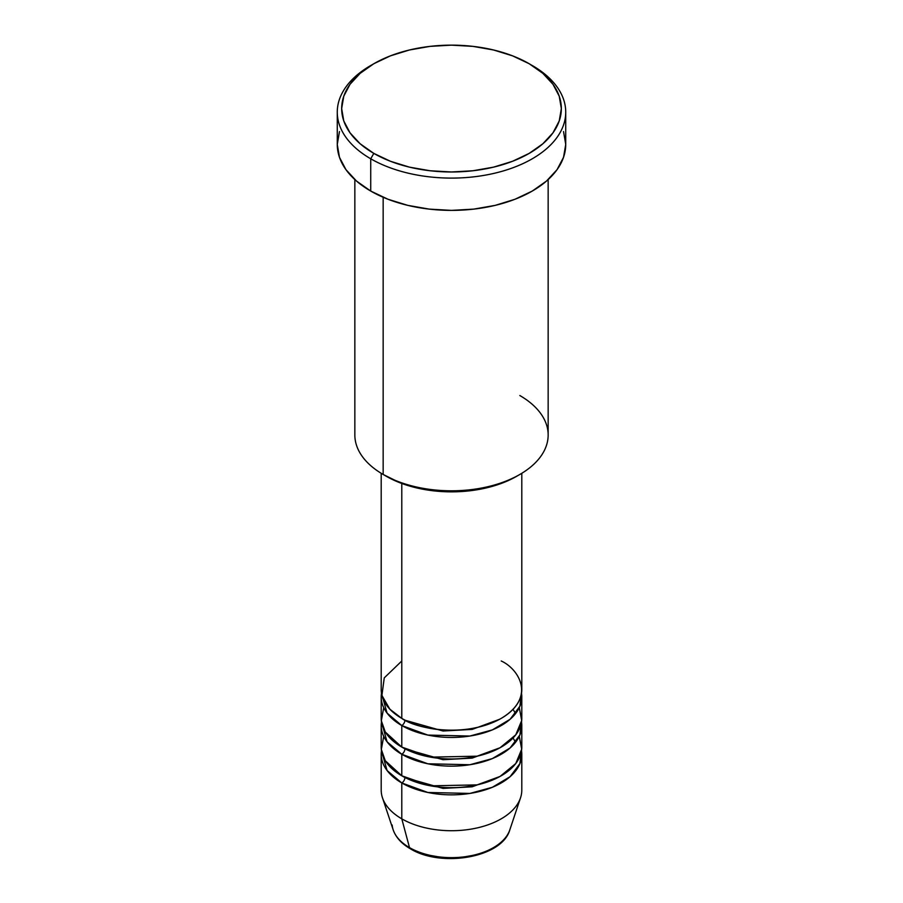 <?xml version="1.0" encoding="UTF-8"?>
<svg xmlns="http://www.w3.org/2000/svg" width="903" height="903" viewBox="0 0 903 903"><rect width="100%" height="100%" fill="white"/><g stroke="black" fill="none" stroke-linecap="round" stroke-linejoin="round"><path stroke-width="1.35" d="M508.175 833.616A59.395 34.291 180 0 1 409.499 847.601A4.391 2.54 120 0 0 410.312 848.752A4.391 2.54 -60 0 1 409.499 847.601A59.395 34.291 0 0 0 468.905 856.134A59.395 34.291 0 0 0 509.823 829.846C502.068 857.771 441.104 867.862 410.301 848.741C401.587 843.718 395.875 837.42 393.177 829.846A59.395 34.291 0 0 0 409.499 847.601L401.79 818.829L409.499 847.601A59.395 34.291 180 0 1 392.173 825.015M401.79 660.996L384.249 677.882L381.913 695.434L389.87 709.205L401.79 718.393A70.299 40.59 0 0 0 478.398 727.186A70.299 40.59 0 0 0 521.799 689.689L521.799 473.296M404.894 720.075A4.391 2.54 -60 0 1 404.905 720.188L403.393 719.285L404.905 720.188A4.391 2.54 -60 0 1 401.79 725.56L387.06 713.088L381.484 693.278A70.299 40.59 180 0 0 381.201 696.868L381.201 718.393A70.299 40.59 0 0 0 401.79 747.086A70.299 40.59 0 0 0 478.398 755.89A70.299 40.59 0 0 0 521.799 718.393L521.799 696.868A70.299 40.59 180 0 1 478.398 734.365A70.299 40.59 180 0 1 401.79 725.56L401.79 747.086L401.79 725.56A70.299 40.59 180 0 1 381.201 696.868M383.719 707.625L381.326 720.729L385.276 732.006L401.79 747.086L430.584 757.143L477.123 756.183L500.059 747.74L515.771 734.828L521.697 720.504L519.281 707.625M404.894 748.779A4.391 2.54 -60 0 1 404.905 748.88L403.393 747.989L404.905 748.88A4.391 2.54 -60 0 1 401.79 754.265L387.06 741.792L381.484 721.982A70.299 40.59 180 0 0 381.201 725.572L381.201 747.086A70.299 40.59 0 0 0 401.79 775.79A70.299 40.59 0 0 0 478.398 784.583A70.299 40.59 0 0 0 521.799 747.086L521.799 725.572A70.299 40.59 180 0 1 478.398 763.058A70.299 40.59 180 0 1 401.79 754.265L401.79 775.79L401.79 754.265A70.299 40.59 180 0 1 381.201 725.572M383.719 736.329L381.326 749.422L385.276 760.71L401.79 775.79L430.584 785.836L477.123 784.888L500.059 776.433L515.771 763.532L521.697 749.197L519.281 736.329M404.894 777.472A4.391 2.54 -60 0 1 404.905 777.585L403.393 776.682L404.905 777.585A4.391 2.54 -60 0 1 401.79 782.957L387.06 770.485L381.484 750.675A70.299 40.59 180 0 0 381.201 754.265L381.201 790.136A70.299 40.59 0 0 0 401.79 818.829A70.299 40.59 0 0 0 478.398 827.633A70.299 40.59 0 0 0 521.799 790.136L521.799 754.265A70.299 40.59 180 0 1 478.398 791.762A70.299 40.59 180 0 1 401.79 782.957L401.79 818.829L401.79 782.957A70.299 40.59 180 0 1 381.201 754.265M519.846 395.537A96.655 55.805 180 0 1 519.846 474.459A96.655 55.805 180 0 1 383.154 474.459L386.258 476.253A92.264 53.266 0 0 0 516.742 476.253L502.757 482.879L486.807 487.801L469.504 490.837L451.5 491.853L433.496 490.837L416.193 487.801L400.243 482.879L383.154 474.459A96.655 55.805 0 0 0 488.489 486.559A96.655 55.805 0 0 0 548.155 434.998L548.155 179.584M373.831 63.729L370.727 65.513A114.23 65.953 0 0 0 370.727 158.781L373.831 153.397A109.839 63.413 180 0 1 373.831 63.729A109.839 63.413 180 0 1 529.169 63.718L512.52 55.839L493.535 49.981L472.924 46.369L451.5 45.15L430.076 46.369L409.465 49.981L390.48 55.839L373.831 63.718L360.173 73.335L350.025 84.295L343.772 96.192L341.661 108.563L343.772 120.934L350.025 132.831L360.173 143.791L373.831 153.397L390.48 161.287L409.465 167.145L430.076 170.757L451.5 171.976L472.924 170.757L493.535 167.145L512.52 161.287L529.169 153.397L542.827 143.791L552.975 132.831L559.228 120.934L561.339 108.563L559.228 96.192L552.975 84.295L542.827 73.335L529.169 63.718A109.839 63.413 180 0 1 529.169 63.729A109.839 63.413 180 0 1 529.169 153.408A109.839 63.413 180 0 1 373.831 153.397L370.727 158.781A114.23 65.953 0 0 0 532.273 158.781A114.23 65.953 0 0 0 532.273 65.513L532.273 65.513A114.23 65.953 180 0 1 565.729 112.153A114.23 65.953 180 0 1 495.216 173.083A114.23 65.953 180 0 1 370.727 158.781L370.727 191.064A114.23 65.953 0 0 0 495.216 205.365A114.23 65.953 0 0 0 565.729 144.435L563.528 157.303L557.038 169.674L546.473 181.074L532.273 191.064L514.958 199.27L495.216 205.365L473.782 209.112L451.5 210.388L429.218 209.112L407.784 205.365L388.042 199.27L370.727 191.064L370.727 158.781A114.23 65.953 180 0 1 337.27 112.153A114.23 65.953 180 0 1 372.307 64.621M404.905 720.188L443.046 731.012L472.145 729.41L499.607 719.285L472.145 729.41L443.046 731.012L404.905 720.188A4.391 2.54 120 0 1 401.79 725.56L427.819 735.076L469.876 736.035L492.316 729.906L510.082 719.296L519.902 706.225L521.516 693.278A70.299 40.59 180 0 1 521.799 696.868M401.79 483.466L401.79 718.393L401.79 483.466M383.154 197.283L383.154 474.459L383.154 197.283M509.823 829.846L520.523 797.823A70.299 40.59 180 0 1 472.1 828.943A70.299 40.59 180 0 1 401.79 818.829A70.299 40.59 180 0 1 382.477 797.823L393.177 829.846M404.905 777.585L443.046 788.409L472.145 786.806L499.607 776.682L472.145 786.806L443.046 788.409L404.905 777.585A4.391 2.54 120 0 1 401.79 782.957L427.819 792.473L469.876 793.432L492.316 787.303L510.082 776.693L519.902 763.622L521.516 750.675A70.299 40.59 180 0 1 521.799 754.265M404.905 748.88L443.046 759.716L472.145 758.114L499.607 747.989L472.145 758.114L443.046 759.716L404.905 748.88A4.391 2.54 120 0 1 401.79 754.265L427.819 763.78L469.876 764.739L492.316 758.61L510.082 747.989L519.902 734.918L521.516 721.982A70.299 40.59 180 0 1 521.799 725.572M430.392 855.423L440.743 857.24L451.5 857.85L462.257 857.24L472.608 855.423M337.27 112.153L337.27 144.435A114.23 65.953 0 0 0 370.727 191.064L356.527 181.074L345.962 169.674L339.472 157.303L337.27 144.435L339.472 131.567M563.528 131.567L565.729 144.435L565.729 112.153M354.845 179.584L354.845 434.998A96.655 55.805 0 0 0 383.154 474.459L383.154 474.459M381.201 473.296L381.201 689.689A70.299 40.59 0 0 0 401.79 718.393C414.33 727.942 463.736 739.241 501.21 718.393C537.319 696.755 517.746 668.243 501.21 660.996M519.846 474.459L516.742 476.253M515.545 742.3L513.062 737.977M515.545 713.607L513.062 709.284"/></g></svg>
